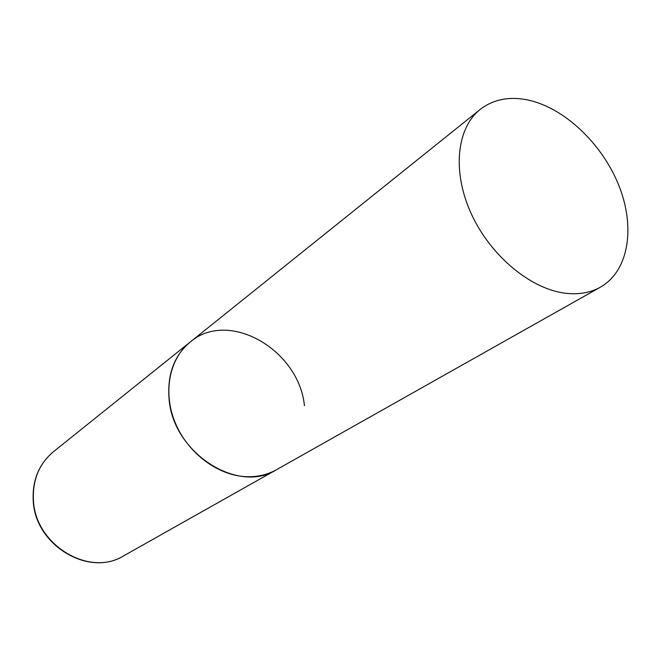 <?xml version="1.0" encoding="UTF-8"?>
<svg xmlns="http://www.w3.org/2000/svg" width="661" height="661" viewBox="0 0 661 661"><rect width="100%" height="100%" fill="white"/><g stroke="black" fill="none" stroke-linecap="round" stroke-linejoin="round"><path stroke-width="0.99" d="M600.395 287.155C628.908 270.969 635.642 227.186 618.754 185.27C601.956 143.305 563.693 107.173 527.032 99.819C508.73 96.299 493.123 99.505 480.208 109.429C456.495 128.118 451.926 172.009 471.458 214.172C490.859 256.344 531.518 289.733 566.411 293.36C579.3 294.69 590.628 292.625 600.395 287.155L123.706 555.818C89.417 577.557 34.926 544.846 33.422 500.022C32.554 479.787 39.197 463.716 53.359 451.793L190.186 342.051C169.224 358.683 162.523 392.708 175.429 423.263C188.236 453.843 218.931 476.259 247.627 476.721C258.228 476.878 267.862 474.54 276.513 469.698C238.043 494.486 172.736 452.76 169.051 398.748C167.183 374.407 174.231 355.511 190.186 342.051C228.681 308.918 298.946 349.867 304.44 405.672M53.359 451.793C39.04 463.906 32.323 480.068 33.199 500.278M123.706 555.818C88.83 577.631 34.843 545.061 33.224 500.517M190.186 342.051L480.208 109.429"/></g></svg>
